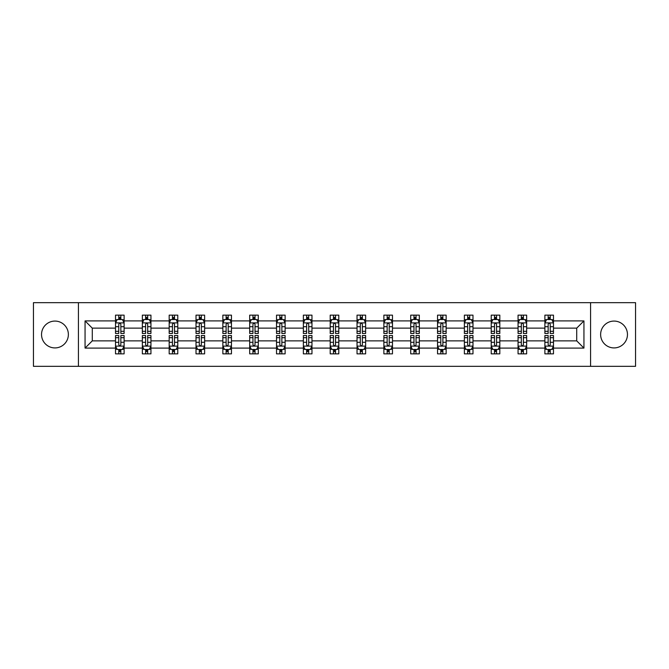 <?xml version="1.0" encoding="UTF-8"?>
<svg xmlns="http://www.w3.org/2000/svg" width="669" height="669" viewBox="0 0 669 669"><rect width="100%" height="100%" fill="white"/><g stroke="black" fill="none" stroke-linecap="round" stroke-linejoin="round"><path stroke-width="1" d="M614.05 321.078A13.422 13.422 0 0 0 600.628 334.5A13.422 13.422 0 0 0 614.05 347.922A13.422 13.422 0 0 0 627.463 334.5A13.422 13.422 0 0 0 614.05 321.078M54.95 321.078A13.422 13.422 0 0 0 41.537 334.5A13.422 13.422 0 0 0 54.95 347.922A13.422 13.422 0 0 0 68.372 334.5A13.422 13.422 0 0 0 54.95 321.078M590.568 302.672L33.45 302.672L33.45 366.328L635.55 366.328L635.55 302.672L590.568 302.672L590.568 366.328M553.489 348.089L553.489 340.864L576.72 340.864L583.945 348.089L553.489 348.089L553.489 353.851L550.227 353.851L550.227 349.469M78.432 366.328L78.432 302.672M544.892 348.089L526.654 348.089L526.654 340.864L544.892 340.864L544.892 353.851L553.489 353.851L553.489 349.26L551.875 349.26M526.654 348.089L526.654 353.851L523.384 353.851L523.384 349.469M518.057 348.089L499.818 348.089L499.818 340.864L518.057 340.864L518.057 353.851L526.654 353.851L526.654 349.26L525.04 349.26M499.818 348.089L499.818 353.851L496.549 353.851L496.549 349.469M491.222 348.089L472.983 348.089L472.983 340.864L491.222 340.864L491.222 353.851L499.818 353.851L499.818 349.26L498.204 349.26M472.983 348.089L472.983 353.851L469.713 353.851L469.713 349.469M464.378 348.089L446.148 348.089L446.148 340.864L464.378 340.864L464.378 353.851L472.983 353.851L472.983 349.26L471.369 349.26M446.148 348.089L446.148 353.851L442.878 353.851L442.878 349.469M437.543 348.089L419.312 348.089L419.312 340.864L437.543 340.864L437.543 353.851L446.148 353.851L446.148 349.26L444.525 349.26M419.312 348.089L419.312 353.851L416.043 353.851L416.043 349.469M410.707 348.089L392.477 348.089L392.477 340.864L410.707 340.864L410.707 353.851L419.312 353.851L419.312 349.26L417.69 349.26M392.477 348.089L392.477 353.851L389.207 353.851L389.207 349.469M383.872 348.089L365.634 348.089L365.634 340.864L383.872 340.864L383.872 353.851L392.477 353.851L392.477 349.26L390.855 349.26M365.634 348.089L365.634 353.851L362.372 353.851L362.372 349.469M357.037 348.089L338.798 348.089L338.798 340.864L357.037 340.864L357.037 353.851L365.634 353.851L365.634 349.26L364.02 349.26M338.798 348.089L338.798 353.851L335.529 353.851L335.529 349.469M330.202 348.089L311.963 348.089L311.963 340.864L330.202 340.864L330.202 353.851L338.798 353.851L338.798 349.26L337.184 349.26M311.963 348.089L311.963 353.851L308.693 353.851L308.693 349.469M303.366 348.089L285.128 348.089L285.128 340.864L303.366 340.864L303.366 353.851L311.963 353.851L311.963 349.26L310.349 349.26M285.128 348.089L285.128 353.851L281.858 353.851L281.858 349.469M276.523 348.089L258.293 348.089L258.293 340.864L276.523 340.864L276.523 353.851L285.128 353.851L285.128 349.26L283.514 349.26M258.293 348.089L258.293 353.851L255.023 353.851L255.023 349.469M249.688 348.089L231.457 348.089L231.457 340.864L249.688 340.864L249.688 353.851L258.293 353.851L258.293 349.26L256.67 349.26M231.457 348.089L231.457 353.851L228.188 353.851L228.188 349.469M222.852 348.089L204.622 348.089L204.622 340.864L222.852 340.864L222.852 353.851L231.457 353.851L231.457 349.26L229.835 349.26M204.622 348.089L204.622 353.851L201.352 353.851L201.352 349.469M196.017 348.089L177.778 348.089L177.778 340.864L196.017 340.864L196.017 353.851L204.622 353.851L204.622 349.26L203 349.26M177.778 348.089L177.778 353.851L174.517 353.851L174.517 349.469M169.182 348.089L150.943 348.089L150.943 340.864L169.182 340.864L169.182 353.851L177.778 353.851L177.778 349.26L176.164 349.26M150.943 348.089L150.943 353.851L147.673 353.851L147.673 349.469M142.346 348.089L124.108 348.089L124.108 340.864L142.346 340.864L142.346 353.851L150.943 353.851L150.943 349.26L149.329 349.26M124.108 348.089L124.108 353.851L120.838 353.851L120.838 349.469M115.511 348.089L85.055 348.089L85.055 320.911L115.511 320.911L115.511 328.136L92.28 328.136L92.28 340.864L115.511 340.864L115.511 353.851L124.108 353.851L124.108 349.26L122.494 349.26M117.125 319.74L115.511 319.74L115.511 315.149L115.511 320.911M118.773 319.531L118.773 315.149L115.511 315.149L124.108 315.149L124.108 320.911L142.346 320.911L142.346 315.149L150.943 315.149L150.943 320.911L169.182 320.911L169.182 315.149L177.778 315.149L177.778 320.911L196.017 320.911L196.017 315.149L204.622 315.149L204.622 320.911L222.852 320.911L222.852 315.149L231.457 315.149L231.457 320.911L249.688 320.911L249.688 315.149L258.293 315.149L258.293 320.911L276.523 320.911L276.523 315.149L285.128 315.149L285.128 320.911L303.366 320.911L303.366 315.149L311.963 315.149L311.963 320.911L330.202 320.911L330.202 315.149L338.798 315.149L338.798 320.911L357.037 320.911L357.037 315.149L365.634 315.149L365.634 320.911L383.872 320.911L383.872 315.149L392.477 315.149L392.477 320.911L410.707 320.911L410.707 315.149L419.312 315.149L419.312 320.911L437.543 320.911L437.543 315.149L446.148 315.149L446.148 320.911L464.378 320.911L464.378 315.149L472.983 315.149L472.983 320.911L491.222 320.911L491.222 315.149L499.818 315.149L499.818 320.911L518.057 320.911L518.057 315.149L526.654 315.149L526.654 320.911L544.892 320.911L544.892 315.149L553.489 315.149L553.489 320.911L583.945 320.911L583.945 348.089M544.892 320.911L544.892 328.136L526.654 328.136L526.654 320.911M518.057 320.911L518.057 328.136L499.818 328.136L499.818 320.911M491.222 320.911L491.222 328.136L472.983 328.136L472.983 320.911M464.378 320.911L464.378 328.136L446.148 328.136L446.148 320.911M437.543 320.911L437.543 328.136L419.312 328.136L419.312 320.911M410.707 320.911L410.707 328.136L392.477 328.136L392.477 320.911M383.872 320.911L383.872 328.136L365.634 328.136L365.634 320.911M357.037 320.911L357.037 328.136L338.798 328.136L338.798 320.911M330.202 320.911L330.202 328.136L311.963 328.136L311.963 320.911M303.366 320.911L303.366 328.136L285.128 328.136L285.128 320.911M276.523 320.911L276.523 328.136L258.293 328.136L258.293 320.911M249.688 320.911L249.688 328.136L231.457 328.136L231.457 320.911M222.852 320.911L222.852 328.136L204.622 328.136L204.622 320.911M196.017 320.911L196.017 328.136L177.778 328.136L177.778 320.911M169.182 320.911L169.182 328.136L150.943 328.136L150.943 320.911M142.346 320.911L142.346 328.136L124.108 328.136L124.108 320.911M85.055 320.911L92.28 328.136M576.72 340.864L576.72 328.136L553.489 328.136L553.489 320.911M548.162 319.447L550.227 319.447M521.327 319.447L523.384 319.447M494.483 319.447L496.549 319.447M467.648 319.447L469.713 319.447M440.812 319.447L442.878 319.447M413.977 319.447L416.043 319.447M387.142 319.447L389.207 319.447M360.307 319.447L362.372 319.447M333.471 319.447L335.529 319.447M306.628 319.447L308.693 319.447M279.793 319.447L281.858 319.447M252.957 319.447L255.023 319.447M226.122 319.447L228.188 319.447M199.287 319.447L201.352 319.447M172.451 319.447L174.517 319.447M145.616 319.447L147.673 319.447M118.773 319.447L120.838 319.447M118.773 349.553L120.838 349.553M145.616 349.553L147.673 349.553M172.451 349.553L174.517 349.553M199.287 349.553L201.352 349.553M226.122 349.553L228.188 349.553M252.957 349.553L255.023 349.553M279.793 349.553L281.858 349.553M306.628 349.553L308.693 349.553M333.471 349.553L335.529 349.553M360.307 349.553L362.372 349.553M387.142 349.553L389.207 349.553M413.977 349.553L416.043 349.553M440.812 349.553L442.878 349.553M467.648 349.553L469.713 349.553M494.483 349.553L496.549 349.553M521.327 349.553L523.384 349.553M548.162 349.553L550.227 349.553M92.28 340.864L85.055 348.089M583.945 320.911L576.72 328.136M120.838 317.382L118.773 317.382M115.511 331.314L115.511 333.471L118.773 333.471L118.773 331.314L115.511 331.314L115.511 328.136M124.108 328.136L124.108 333.471L120.838 333.471L120.838 324.264C120.152 322.935 119.467 322.935 118.773 324.264L118.773 331.314M122.494 319.74L124.108 319.74L124.108 315.149L120.838 315.149L120.838 319.531M124.108 322.976L122.385 319.531L117.226 319.531L115.511 322.976M118.773 351.618L120.838 351.618M124.108 337.686L124.108 335.529L120.838 335.529L120.838 337.686L124.108 337.686L124.108 340.864M115.511 340.864L115.511 335.529L118.773 335.529L118.773 344.736C119.467 346.065 120.152 346.065 120.838 344.736L120.838 337.686M117.125 349.26L115.511 349.26L115.511 353.851L118.773 353.851L118.773 349.469M115.511 346.024L117.226 349.469L122.385 349.469L124.108 346.024M147.673 317.382L145.616 317.382M143.96 319.74L142.346 319.74L142.346 315.149L145.616 315.149L145.616 319.531M142.346 331.314L142.346 333.471L145.616 333.471L145.616 331.314L142.346 331.314L142.346 328.136M150.943 328.136L150.943 333.471L147.673 333.471L147.673 324.264C146.988 322.935 146.302 322.935 145.616 324.264L145.616 331.314M149.329 319.74L150.943 319.74L150.943 315.149L147.673 315.149L147.673 319.531M150.943 322.976L149.229 319.531L144.061 319.531L142.346 322.976M174.517 317.382L172.451 317.382M170.796 319.74L169.182 319.74L169.182 315.149L172.451 315.149L172.451 319.531M169.182 331.314L169.182 333.471L172.451 333.471L172.451 331.314L169.182 331.314L169.182 328.136M177.778 328.136L177.778 333.471L174.517 333.471L174.517 324.264C173.823 322.935 173.137 322.935 172.451 324.264L172.451 331.314M176.164 319.74L177.778 319.74L177.778 315.149L174.517 315.149L174.517 319.531M177.778 322.976L176.064 319.531L170.904 319.531L169.182 322.976M145.616 351.618L147.673 351.618M150.943 337.686L150.943 335.529L147.673 335.529L147.673 337.686L150.943 337.686L150.943 340.864M142.346 340.864L142.346 335.529L145.616 335.529L145.616 344.736C146.302 346.065 146.988 346.065 147.673 344.736L147.673 337.686M143.96 349.26L142.346 349.26L142.346 353.851L145.616 353.851L145.616 349.469M142.346 346.024L144.061 349.469L149.229 349.469L150.943 346.024M172.451 351.618L174.517 351.618M177.778 337.686L177.778 335.529L174.517 335.529L174.517 337.686L177.778 337.686L177.778 340.864M169.182 340.864L169.182 335.529L172.451 335.529L172.451 344.736C173.137 346.065 173.823 346.065 174.517 344.736L174.517 337.686M170.796 349.26L169.182 349.26L169.182 353.851L172.451 353.851L172.451 349.469M169.182 346.024L170.904 349.469L176.064 349.469L177.778 346.024M201.352 317.382L199.287 317.382M197.631 319.74L196.017 319.74L196.017 315.149L199.287 315.149L199.287 319.531M196.017 331.314L196.017 333.471L199.287 333.471L199.287 331.314L196.017 331.314L196.017 328.136M204.622 328.136L204.622 333.471L201.352 333.471L201.352 324.264C200.667 322.935 199.972 322.935 199.287 324.264L199.287 331.314M203 319.74L204.622 319.74L204.622 315.149L201.352 315.149L201.352 319.531M204.622 322.976L202.899 319.531L197.74 319.531L196.017 322.976M199.287 351.618L201.352 351.618M204.622 337.686L204.622 335.529L201.352 335.529L201.352 337.686L204.622 337.686L204.622 340.864M196.017 340.864L196.017 335.529L199.287 335.529L199.287 344.736C199.972 346.065 200.658 346.065 201.352 344.736L201.352 337.686M197.631 349.26L196.017 349.26L196.017 353.851L199.287 353.851L199.287 349.469M196.017 346.024L197.74 349.469L202.899 349.469L204.622 346.024M228.188 317.382L226.122 317.382M224.475 319.74L222.852 319.74L222.852 315.149L226.122 315.149L226.122 319.531M222.852 331.314L222.852 333.471L226.122 333.471L226.122 331.314L222.852 331.314L222.852 328.136M231.457 328.136L231.457 333.471L228.188 333.471L228.188 324.264C227.502 322.935 226.808 322.935 226.122 324.264L226.122 331.314M229.835 319.74L231.457 319.74L231.457 315.149L228.188 315.149L228.188 319.531M231.457 322.976L229.735 319.531L224.575 319.531L222.852 322.976M226.122 351.618L228.188 351.618M231.457 337.686L231.457 335.529L228.188 335.529L228.188 337.686L231.457 337.686L231.457 340.864M222.852 340.864L222.852 335.529L226.122 335.529L226.122 344.736C226.808 346.065 227.493 346.065 228.188 344.736L228.188 337.686M224.475 349.26L222.852 349.26L222.852 353.851L226.122 353.851L226.122 349.469M222.852 346.024L224.575 349.469L229.735 349.469L231.457 346.024M255.023 317.382L252.957 317.382M251.31 319.74L249.688 319.74L249.688 315.149L252.957 315.149L252.957 319.531M249.688 331.314L249.688 333.471L252.957 333.471L252.957 331.314L249.688 331.314L249.688 328.136M258.293 328.136L258.293 333.471L255.023 333.471L255.023 324.264C254.337 322.935 253.651 322.935 252.957 324.264L252.957 331.314M256.67 319.74L258.293 319.74L258.293 315.149L255.023 315.149L255.023 319.531M258.293 322.976L256.57 319.531L251.41 319.531L249.688 322.976M252.957 351.618L255.023 351.618M258.293 337.686L258.293 335.529L255.023 335.529L255.023 337.686L258.293 337.686L258.293 340.864M249.688 340.864L249.688 335.529L252.957 335.529L252.957 344.736C253.643 346.065 254.337 346.065 255.023 344.736L255.023 337.686M251.31 349.26L249.688 349.26L249.688 353.851L252.957 353.851L252.957 349.469M249.688 346.024L251.41 349.469L256.57 349.469L258.293 346.024M281.858 317.382L279.793 317.382M278.145 319.74L276.523 319.74L276.523 315.149L279.793 315.149L279.793 319.531M276.523 331.314L276.523 333.471L279.793 333.471L279.793 331.314L276.523 331.314L276.523 328.136M285.128 328.136L285.128 333.471L281.858 333.471L281.858 324.264C281.172 322.935 280.487 322.935 279.793 324.264L279.793 331.314M283.514 319.74L285.128 319.74L285.128 315.149L281.858 315.149L281.858 319.531M285.128 322.976L283.405 319.531L278.245 319.531L276.523 322.976M279.793 351.618L281.858 351.618M285.128 337.686L285.128 335.529L281.858 335.529L281.858 337.686L285.128 337.686L285.128 340.864M276.523 340.864L276.523 335.529L279.793 335.529L279.793 344.736C280.478 346.065 281.172 346.065 281.858 344.736L281.858 337.686M278.145 349.26L276.523 349.26L276.523 353.851L279.793 353.851L279.793 349.469M276.523 346.024L278.245 349.469L283.405 349.469L285.128 346.024M308.693 317.382L306.628 317.382M304.98 319.74L303.366 319.74L303.366 315.149L306.628 315.149L306.628 319.531M303.366 331.314L303.366 333.471L306.628 333.471L306.628 331.314L303.366 331.314L303.366 328.136M311.963 328.136L311.963 333.471L308.693 333.471L308.693 324.264C308.008 322.935 307.322 322.935 306.628 324.264L306.628 331.314M310.349 319.74L311.963 319.74L311.963 315.149L308.693 315.149L308.693 319.531M311.963 322.976L310.24 319.531L305.081 319.531L303.366 322.976M306.628 351.618L308.693 351.618M311.963 337.686L311.963 335.529L308.693 335.529L308.693 337.686L311.963 337.686L311.963 340.864M303.366 340.864L303.366 335.529L306.628 335.529L306.628 344.736C307.322 346.065 308.008 346.065 308.693 344.736L308.693 337.686M304.98 349.26L303.366 349.26L303.366 353.851L306.628 353.851L306.628 349.469M303.366 346.024L305.081 349.469L310.24 349.469L311.963 346.024M335.529 317.382L333.471 317.382M331.816 319.74L330.202 319.74L330.202 315.149L333.471 315.149L333.471 319.531M330.202 331.314L330.202 333.471L333.471 333.471L333.471 331.314L330.202 331.314L330.202 328.136M338.798 328.136L338.798 333.471L335.529 333.471L335.529 324.264C334.843 322.935 334.157 322.935 333.471 324.264L333.471 331.314M337.184 319.74L338.798 319.74L338.798 315.149L335.529 315.149L335.529 319.531M338.798 322.976L337.084 319.531L331.916 319.531L330.202 322.976M333.471 351.618L335.529 351.618M338.798 337.686L338.798 335.529L335.529 335.529L335.529 337.686L338.798 337.686L338.798 340.864M330.202 340.864L330.202 335.529L333.471 335.529L333.471 344.736C334.157 346.065 334.843 346.065 335.529 344.736L335.529 337.686M331.816 349.26L330.202 349.26L330.202 353.851L333.471 353.851L333.471 349.469M330.202 346.024L331.916 349.469L337.084 349.469L338.798 346.024M362.372 317.382L360.307 317.382M358.651 319.74L357.037 319.74L357.037 315.149L360.307 315.149L360.307 319.531M357.037 331.314L357.037 333.471L360.307 333.471L360.307 331.314L357.037 331.314L357.037 328.136M365.634 328.136L365.634 333.471L362.372 333.471L362.372 324.264C361.678 322.935 360.992 322.935 360.307 324.264L360.307 331.314M364.02 319.74L365.634 319.74L365.634 315.149L362.372 315.149L362.372 319.531M365.634 322.976L363.919 319.531L358.76 319.531L357.037 322.976M360.307 351.618L362.372 351.618M365.634 337.686L365.634 335.529L362.372 335.529L362.372 337.686L365.634 337.686L365.634 340.864M357.037 340.864L357.037 335.529L360.307 335.529L360.307 344.736C360.992 346.065 361.678 346.065 362.372 344.736L362.372 337.686M358.651 349.26L357.037 349.26L357.037 353.851L360.307 353.851L360.307 349.469M357.037 346.024L358.76 349.469L363.919 349.469L365.634 346.024M389.207 317.382L387.142 317.382M385.486 319.74L383.872 319.74L383.872 315.149L387.142 315.149L387.142 319.531M383.872 331.314L383.872 333.471L387.142 333.471L387.142 331.314L383.872 331.314L383.872 328.136M392.477 328.136L392.477 333.471L389.207 333.471L389.207 324.264C388.522 322.935 387.828 322.935 387.142 324.264L387.142 331.314M390.855 319.74L392.477 319.74L392.477 315.149L389.207 315.149L389.207 319.531M392.477 322.976L390.755 319.531L385.595 319.531L383.872 322.976M387.142 351.618L389.207 351.618M392.477 337.686L392.477 335.529L389.207 335.529L389.207 337.686L392.477 337.686L392.477 340.864M383.872 340.864L383.872 335.529L387.142 335.529L387.142 344.736C387.828 346.065 388.513 346.065 389.207 344.736L389.207 337.686M385.486 349.26L383.872 349.26L383.872 353.851L387.142 353.851L387.142 349.469M383.872 346.024L385.595 349.469L390.755 349.469L392.477 346.024M416.043 317.382L413.977 317.382M412.33 319.74L410.707 319.74L410.707 315.149L413.977 315.149L413.977 319.531M410.707 331.314L410.707 333.471L413.977 333.471L413.977 331.314L410.707 331.314L410.707 328.136M419.312 328.136L419.312 333.471L416.043 333.471L416.043 324.264C415.357 322.935 414.663 322.935 413.977 324.264L413.977 331.314M417.69 319.74L419.312 319.74L419.312 315.149L416.043 315.149L416.043 319.531M419.312 322.976L417.59 319.531L412.43 319.531L410.707 322.976M413.977 351.618L416.043 351.618M419.312 337.686L419.312 335.529L416.043 335.529L416.043 337.686L419.312 337.686L419.312 340.864M410.707 340.864L410.707 335.529L413.977 335.529L413.977 344.736C414.663 346.065 415.349 346.065 416.043 344.736L416.043 337.686M412.33 349.26L410.707 349.26L410.707 353.851L413.977 353.851L413.977 349.469M410.707 346.024L412.43 349.469L417.59 349.469L419.312 346.024M442.878 317.382L440.812 317.382M439.165 319.74L437.543 319.74L437.543 315.149L440.812 315.149L440.812 319.531M437.543 331.314L437.543 333.471L440.812 333.471L440.812 331.314L437.543 331.314L437.543 328.136M446.148 328.136L446.148 333.471L442.878 333.471L442.878 324.264C442.192 322.935 441.507 322.935 440.812 324.264L440.812 331.314M444.525 319.74L446.148 319.74L446.148 315.149L442.878 315.149L442.878 319.531M446.148 322.976L444.425 319.531L439.265 319.531L437.543 322.976M440.812 351.618L442.878 351.618M446.148 337.686L446.148 335.529L442.878 335.529L442.878 337.686L446.148 337.686L446.148 340.864M437.543 340.864L437.543 335.529L440.812 335.529L440.812 344.736C441.498 346.065 442.192 346.065 442.878 344.736L442.878 337.686M439.165 349.26L437.543 349.26L437.543 353.851L440.812 353.851L440.812 349.469M437.543 346.024L439.265 349.469L444.425 349.469L446.148 346.024M469.713 317.382L467.648 317.382M466 319.74L464.378 319.74L464.378 315.149L467.648 315.149L467.648 319.531M464.378 331.314L464.378 333.471L467.648 333.471L467.648 331.314L464.378 331.314L464.378 328.136M472.983 328.136L472.983 333.471L469.713 333.471L469.713 324.264C469.028 322.935 468.342 322.935 467.648 324.264L467.648 331.314M471.369 319.74L472.983 319.74L472.983 315.149L469.713 315.149L469.713 319.531M472.983 322.976L471.26 319.531L466.101 319.531L464.378 322.976M467.648 351.618L469.713 351.618M472.983 337.686L472.983 335.529L469.713 335.529L469.713 337.686L472.983 337.686L472.983 340.864M464.378 340.864L464.378 335.529L467.648 335.529L467.648 344.736C468.333 346.065 469.028 346.065 469.713 344.736L469.713 337.686M466 349.26L464.378 349.26L464.378 353.851L467.648 353.851L467.648 349.469M464.378 346.024L466.101 349.469L471.26 349.469L472.983 346.024M496.549 317.382L494.483 317.382M492.836 319.74L491.222 319.74L491.222 315.149L494.483 315.149L494.483 319.531M491.222 331.314L491.222 333.471L494.483 333.471L494.483 331.314L491.222 331.314L491.222 328.136M499.818 328.136L499.818 333.471L496.549 333.471L496.549 324.264C495.863 322.935 495.177 322.935 494.483 324.264L494.483 331.314M498.204 319.74L499.818 319.74L499.818 315.149L496.549 315.149L496.549 319.531M499.818 322.976L498.096 319.531L492.936 319.531L491.222 322.976M494.483 351.618L496.549 351.618M499.818 337.686L499.818 335.529L496.549 335.529L496.549 337.686L499.818 337.686L499.818 340.864M491.222 340.864L491.222 335.529L494.483 335.529L494.483 344.736C495.177 346.065 495.863 346.065 496.549 344.736L496.549 337.686M492.836 349.26L491.222 349.26L491.222 353.851L494.483 353.851L494.483 349.469M491.222 346.024L492.936 349.469L498.096 349.469L499.818 346.024M523.384 317.382L521.327 317.382M519.671 319.74L518.057 319.74L518.057 315.149L521.327 315.149L521.327 319.531M518.057 331.314L518.057 333.471L521.327 333.471L521.327 331.314L518.057 331.314L518.057 328.136M526.654 328.136L526.654 333.471L523.384 333.471L523.384 324.264C522.698 322.935 522.012 322.935 521.327 324.264L521.327 331.314M525.04 319.74L526.654 319.74L526.654 315.149L523.384 315.149L523.384 319.531M526.654 322.976L524.939 319.531L519.771 319.531L518.057 322.976M521.327 351.618L523.384 351.618M526.654 337.686L526.654 335.529L523.384 335.529L523.384 337.686L526.654 337.686L526.654 340.864M518.057 340.864L518.057 335.529L521.327 335.529L521.327 344.736C522.012 346.065 522.698 346.065 523.384 344.736L523.384 337.686M519.671 349.26L518.057 349.26L518.057 353.851L521.327 353.851L521.327 349.469M518.057 346.024L519.771 349.469L524.939 349.469L526.654 346.024M550.227 317.382L548.162 317.382M546.506 319.74L544.892 319.74L544.892 315.149L548.162 315.149L548.162 319.531M544.892 331.314L544.892 333.471L548.162 333.471L548.162 331.314L544.892 331.314L544.892 328.136M553.489 328.136L553.489 333.471L550.227 333.471L550.227 324.264C549.533 322.935 548.848 322.935 548.162 324.264L548.162 331.314M551.875 319.74L553.489 319.74L553.489 315.149L550.227 315.149L550.227 319.531M553.489 322.976L551.774 319.531L546.615 319.531L544.892 322.976M548.162 351.618L550.227 351.618M553.489 337.686L553.489 335.529L550.227 335.529L550.227 337.686L553.489 337.686L553.489 340.864M544.892 340.864L544.892 335.529L548.162 335.529L548.162 344.736C548.848 346.065 549.533 346.065 550.227 344.736L550.227 337.686M546.506 349.26L544.892 349.26L544.892 353.851L548.162 353.851L548.162 349.469M544.892 346.024L546.615 349.469L551.774 349.469L553.489 346.024M124.066 322.884L115.553 322.884M124.108 331.314L120.838 331.314M118.773 326.698L115.511 326.698M124.108 326.698L120.838 326.698M120.838 318.477L118.773 318.477M115.553 346.116L124.066 346.116M115.511 337.686L118.773 337.686M120.838 342.302L124.108 342.302M115.511 342.302L118.773 342.302M118.773 350.523L120.838 350.523M150.901 322.884L142.388 322.884M150.943 331.314L147.673 331.314M145.616 326.698L142.346 326.698M150.943 326.698L147.673 326.698M147.673 318.477L145.616 318.477M177.737 322.884L169.224 322.884M177.778 331.314L174.517 331.314M172.451 326.698L169.182 326.698M177.778 326.698L174.517 326.698M174.517 318.477L172.451 318.477M142.388 346.116L150.901 346.116M142.346 337.686L145.616 337.686M147.673 342.302L150.943 342.302M142.346 342.302L145.616 342.302M145.616 350.523L147.673 350.523M169.224 346.116L177.737 346.116M169.182 337.686L172.451 337.686M174.517 342.302L177.778 342.302M169.182 342.302L172.451 342.302M172.451 350.523L174.517 350.523M204.572 322.884L196.059 322.884M204.622 331.314L201.352 331.314M199.287 326.698L196.017 326.698M204.622 326.698L201.352 326.698M201.352 318.477L199.287 318.477M196.059 346.116L204.572 346.116M196.017 337.686L199.287 337.686M201.352 342.302L204.622 342.302M196.017 342.302L199.287 342.302M199.287 350.523L201.352 350.523M231.415 322.884L222.894 322.884M231.457 331.314L228.188 331.314M226.122 326.698L222.852 326.698M231.457 326.698L228.188 326.698M228.188 318.477L226.122 318.477M222.894 346.116L231.415 346.116M222.852 337.686L226.122 337.686M228.188 342.302L231.457 342.302M222.852 342.302L226.122 342.302M226.122 350.523L228.188 350.523M258.251 322.884L249.729 322.884M258.293 331.314L255.023 331.314M252.957 326.698L249.688 326.698M258.293 326.698L255.023 326.698M255.023 318.477L252.957 318.477M249.729 346.116L258.251 346.116M249.688 337.686L252.957 337.686M255.023 342.302L258.293 342.302M249.688 342.302L252.957 342.302M252.957 350.523L255.023 350.523M285.086 322.884L276.573 322.884M285.128 331.314L281.858 331.314M279.793 326.698L276.523 326.698M285.128 326.698L281.858 326.698M281.858 318.477L279.793 318.477M276.573 346.116L285.086 346.116M276.523 337.686L279.793 337.686M281.858 342.302L285.128 342.302M276.523 342.302L279.793 342.302M279.793 350.523L281.858 350.523M311.921 322.884L303.408 322.884M311.963 331.314L308.693 331.314M306.628 326.698L303.366 326.698M311.963 326.698L308.693 326.698M308.693 318.477L306.628 318.477M303.408 346.116L311.921 346.116M303.366 337.686L306.628 337.686M308.693 342.302L311.963 342.302M303.366 342.302L306.628 342.302M306.628 350.523L308.693 350.523M338.757 322.884L330.243 322.884M338.798 331.314L335.529 331.314M333.471 326.698L330.202 326.698M338.798 326.698L335.529 326.698M335.529 318.477L333.471 318.477M330.243 346.116L338.757 346.116M330.202 337.686L333.471 337.686M335.529 342.302L338.798 342.302M330.202 342.302L333.471 342.302M333.471 350.523L335.529 350.523M365.592 322.884L357.079 322.884M365.634 331.314L362.372 331.314M360.307 326.698L357.037 326.698M365.634 326.698L362.372 326.698M362.372 318.477L360.307 318.477M357.079 346.116L365.592 346.116M357.037 337.686L360.307 337.686M362.372 342.302L365.634 342.302M357.037 342.302L360.307 342.302M360.307 350.523L362.372 350.523M392.427 322.884L383.914 322.884M392.477 331.314L389.207 331.314M387.142 326.698L383.872 326.698M392.477 326.698L389.207 326.698M389.207 318.477L387.142 318.477M383.914 346.116L392.427 346.116M383.872 337.686L387.142 337.686M389.207 342.302L392.477 342.302M383.872 342.302L387.142 342.302M387.142 350.523L389.207 350.523M419.271 322.884L410.749 322.884M419.312 331.314L416.043 331.314M413.977 326.698L410.707 326.698M419.312 326.698L416.043 326.698M416.043 318.477L413.977 318.477M410.749 346.116L419.271 346.116M410.707 337.686L413.977 337.686M416.043 342.302L419.312 342.302M410.707 342.302L413.977 342.302M413.977 350.523L416.043 350.523M446.106 322.884L437.585 322.884M446.148 331.314L442.878 331.314M440.812 326.698L437.543 326.698M446.148 326.698L442.878 326.698M442.878 318.477L440.812 318.477M437.585 346.116L446.106 346.116M437.543 337.686L440.812 337.686M442.878 342.302L446.148 342.302M437.543 342.302L440.812 342.302M440.812 350.523L442.878 350.523M472.941 322.884L464.428 322.884M472.983 331.314L469.713 331.314M467.648 326.698L464.378 326.698M472.983 326.698L469.713 326.698M469.713 318.477L467.648 318.477M464.428 346.116L472.941 346.116M464.378 337.686L467.648 337.686M469.713 342.302L472.983 342.302M464.378 342.302L467.648 342.302M467.648 350.523L469.713 350.523M499.776 322.884L491.263 322.884M499.818 331.314L496.549 331.314M494.483 326.698L491.222 326.698M499.818 326.698L496.549 326.698M496.549 318.477L494.483 318.477M491.263 346.116L499.776 346.116M491.222 337.686L494.483 337.686M496.549 342.302L499.818 342.302M491.222 342.302L494.483 342.302M494.483 350.523L496.549 350.523M526.612 322.884L518.099 322.884M526.654 331.314L523.384 331.314M521.327 326.698L518.057 326.698M526.654 326.698L523.384 326.698M523.384 318.477L521.327 318.477M518.099 346.116L526.612 346.116M518.057 337.686L521.327 337.686M523.384 342.302L526.654 342.302M518.057 342.302L521.327 342.302M521.327 350.523L523.384 350.523M553.447 322.884L544.934 322.884M553.489 331.314L550.227 331.314M548.162 326.698L544.892 326.698M553.489 326.698L550.227 326.698M550.227 318.477L548.162 318.477M544.934 346.116L553.447 346.116M544.892 337.686L548.162 337.686M550.227 342.302L553.489 342.302M544.892 342.302L548.162 342.302M548.162 350.523L550.227 350.523"/></g></svg>

